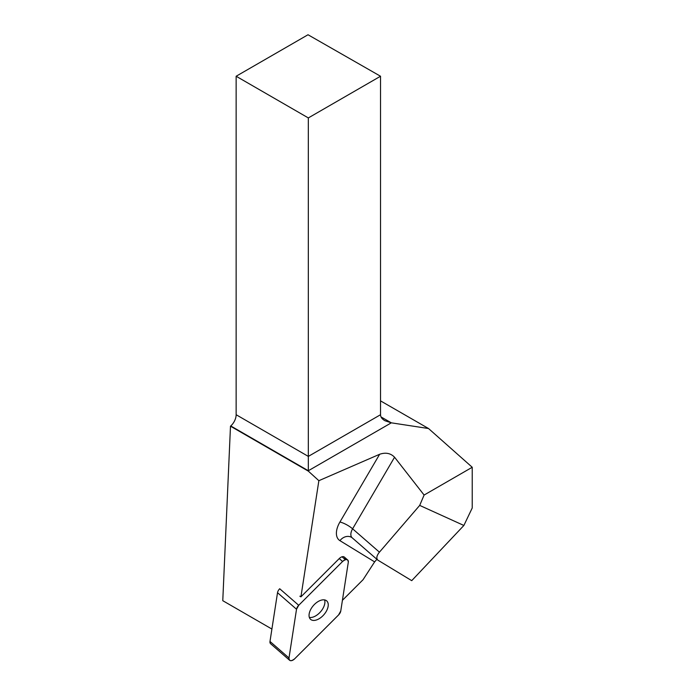 <?xml version="1.0" encoding="UTF-8"?>
<svg xmlns="http://www.w3.org/2000/svg" width="695" height="695" viewBox="0 0 695 695"><rect width="100%" height="100%" fill="white"/><g stroke="black" fill="none" stroke-linecap="round" stroke-linejoin="round"><path stroke-width="1.04" d="M289.598 660.25L270.59 643.709A5.108 2.902 -49 0 1 269.99 641.442L277.522 592.705A5.108 2.902 -49 0 1 279.711 588.752L298.72 605.293A5.108 2.902 131 0 0 296.522 609.246L288.99 657.983A5.108 2.902 131 0 0 289.598 660.25A5.108 2.902 131 0 0 294.715 658.764L338.578 614.953A5.108 2.902 131 0 0 340.767 611.001L348.299 562.264A5.108 2.902 131 0 0 347.7 559.996A5.108 2.902 131 0 0 342.583 561.482L298.72 605.293M312.95 620.383A12.249 6.967 131 0 0 325.243 612.981A12.249 6.967 131 0 0 326.685 600.88A12.249 6.967 131 0 0 313.393 605.553A12.249 6.967 131 0 0 310.604 619.367A12.249 6.967 131 0 0 312.95 620.383M379.435 552.169C376.655 555.626 376.117 558.276 377.828 560.118L411.727 580.655L463.878 525.463L419.693 505.404L379.435 552.169L352.608 528.817A10.286 5.847 131 0 0 352.165 537.791L351.687 537.435A10.286 8.427 -58.5 0 0 339.933 540.658L374.622 561.881L363.042 579.726L342.418 600.315M463.878 525.463L472.226 507.984L472.226 467.266L424.106 495.049L394.56 457.232C390.651 453.201 385.673 452.219 379.635 454.278L318.866 480.688L300.918 596.857L339.238 558.58A5.108 2.902 131 0 1 344.355 557.086L347.7 559.996M342.027 556.799L344.955 559.353A5.108 2.902 131 0 0 344.355 557.086M318.866 480.688L308.328 471.132L230.488 426.191L222.774 600.689L271.901 629.053M299.858 596.18L300.918 596.857M381.034 416.931L391.328 422.829L428.537 428.528L380.521 400.867M428.537 428.528L472.226 467.266M230.488 426.191L230.757 425.957A10.286 5.942 120 0 0 236.144 414.724L236.144 76.242L308.328 117.924L308.328 471.132M308.328 117.924L380.521 76.242L308.015 34.75L236.144 76.242M374.622 561.881L376.899 559.31M419.693 505.404L424.106 495.049M380.521 76.242L380.521 414.724C380.582 417.035 382.015 419.016 384.813 420.675L391.328 422.829L308.328 470.741L230.757 425.957M309.353 617.429A12.249 6.967 131 0 0 320.56 611.782A12.249 6.967 131 0 0 324.6 599.907M338.561 614.962L340.767 610.992L348.299 562.264C348.073 558.98 346.171 558.719 342.574 561.491L298.728 605.284L296.522 609.254L288.99 657.983C289.216 661.266 291.127 661.527 294.715 658.756L338.561 614.962M342.583 561.482L339.238 558.58M269.99 641.442L288.99 657.983M296.522 609.246L277.522 592.705M339.933 540.658A20.581 11.702 -49 0 1 339.907 522.058A10.286 2.658 -149.6 0 1 352.608 528.817L394.56 457.232M379.635 454.278L339.907 522.058M236.144 414.724L308.328 456.398L380.521 414.724M377.828 560.118L352.165 537.791"/></g></svg>
